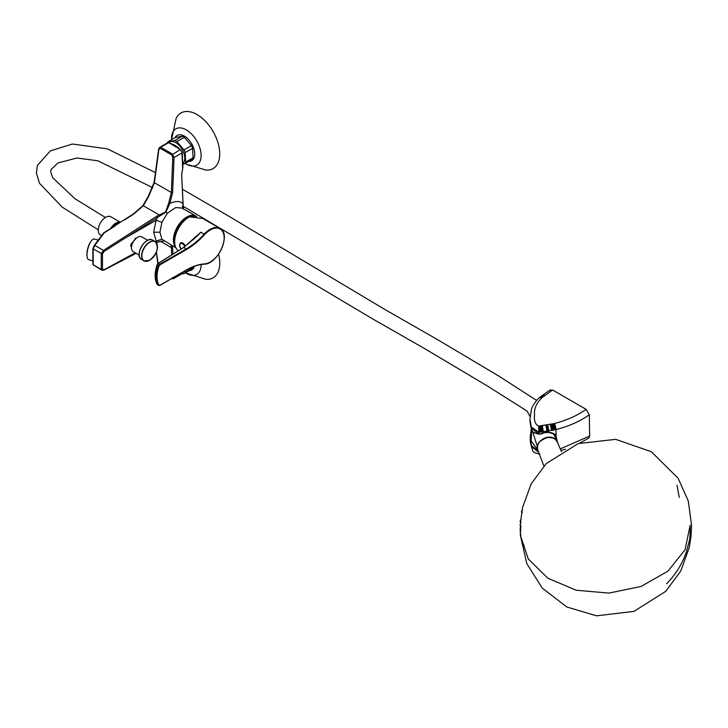 <?xml version="1.0" encoding="UTF-8"?>
<svg xmlns="http://www.w3.org/2000/svg" width="728" height="728" viewBox="0 0 728 728"><rect width="100%" height="100%" fill="white"/><g stroke="black" fill="none" stroke-linecap="round" stroke-linejoin="round"><path stroke-width="1.09" d="M181.681 174.875L183.083 204.732L181.672 174.884L182.664 168.259L181.954 152.935L174.047 157.503L172.618 192.547L169.897 203.358C176.34 200.764 180.708 200.964 183.001 203.977L183.001 203.977M183.502 209.236L183.056 204.422M160.478 241.286L171.362 247.575L170.971 244.926M174.037 277.259L173.492 278.669L172.554 278.742A0.892 0.646 105.4 0 1 172.145 278.806L173.492 278.669L181.299 274.165A3.212 1.856 -120 0 0 181.954 272.836L174.047 277.404A0.892 0.592 -2.7 0 1 173.455 277.596M175.566 247.101A18.737 10.82 -60 0 1 175.038 231.777A18.737 10.82 -60 0 1 186.677 217.071A18.737 10.82 -60 0 1 196.05 216.143L182.164 208.126L175.712 207.535L167.394 213.186L161.898 222.349L159.933 232.223L161.898 239.257L175.858 247.748M121.986 260.442A0.892 0.546 -117.5 0 0 122.431 260.478L103.895 270.115A0.892 0.546 -117.5 0 1 103.449 270.07L101.82 270.197L101.237 269.396L101.237 253.781L103.449 250.405L156.766 216.216L165.584 211.957L168.778 202.857L169.897 203.358L165.884 212.167L104.113 251.442L102.466 253.99L102.466 269.214L104.113 269.724L135.29 252.798M168.778 202.857L171.362 192.501L172.782 157.466L171.753 154.964L160.233 148.321L158.886 149.44L154.409 182.719L148.712 196.26L143.361 205.769A0.892 0.619 -140.1 0 0 142.715 205.906L142.715 205.906A0.892 0.619 -140.1 0 0 142.606 206.242M158.886 149.44A0.892 0.482 -172.3 0 1 158.886 148.749L159.66 147.356L160.688 147.229L172.554 154.081L174.047 157.503L172.782 157.466M145.445 201.301L148.476 196.205M160.233 148.321A0.892 0.619 -77.2 0 1 160.688 147.229L168.45 142.752A3.212 1.856 -120 0 0 167.467 142.852L159.66 147.356L158.631 149.031L154.154 182.319L148.376 196.087L142.715 205.906L133.133 214.123L103.731 232.878A0.892 0.491 57.5 0 1 104.177 232.924L94.804 245.418L93.157 249.113L93.157 264.728L101.82 270.197L103.895 270.115A0.892 0.546 -117.5 0 0 104.113 269.724M156.302 242.597L157.421 242.014L156.757 242.36L157.421 242.014L156.12 240.777L153.626 232.223L156.12 220.229L157.421 217.253L156.766 216.216M157.421 242.014L164.146 240.986M175.403 236.018A16.862 9.737 -60 0 1 184.211 220.775M124.543 219.938L133.579 214.168A0.892 0.491 -122.5 0 0 133.133 214.123M131.522 246.883L131.004 246.41M130.749 246.146L131.358 246.501L131.358 243.634L136.819 237.738M133.579 214.168L143.361 205.769L159.305 214.978L159.732 215.861M103.649 232.969A0.892 0.491 57.5 0 1 103.731 232.878A0.892 0.892 0 0 0 103.503 233.096A0.892 0.637 36.9 0 1 104.177 232.924L115.033 225.999M102.466 253.99L92.875 248.858L94.03 245.909A0.892 0.637 36.9 0 1 94.804 245.418L103.449 250.405A0.892 0.491 57.3 0 1 104.113 251.442M103.403 233.415A0.892 0.637 36.9 0 1 103.503 233.096L94.13 245.591L92.875 248.858L92.884 264.355A0.892 0.701 167.4 0 1 92.947 263.946M102.466 269.214A0.892 0.664 -16.3 0 1 101.237 269.396L93.157 264.728A0.892 0.701 167.4 0 1 92.884 264.355L93.603 265.447M193.166 239.94L193.821 238.484L200.828 232.232L204.186 234.161A20.075 11.593 -60 0 1 210.592 229.065A20.075 11.593 -60 0 1 219.993 228.419L202.857 218.527L189.453 216.862A20.075 11.593 120 0 0 175.985 234.034A20.075 11.593 120 0 0 178.305 250.678M210.119 262.098A20.075 11.593 -60 0 1 204.186 264.109L204.341 264.146C198.662 264.528 192.692 266.503 186.441 270.097L159.832 285.303L186.541 269.888A62.899 36.318 -60 0 1 204.632 263.882A19.629 11.329 120 0 0 224.151 237.974A19.629 11.329 120 0 0 204.632 234.607A62.899 36.318 -60 0 1 186.541 249.495L159.832 264.91L158.977 266.011A26.254 15.161 120 0 0 158.977 285.194L158.34 285.312A26.69 15.415 -60 0 1 158.34 265.802L157.184 264.883C154.591 273.027 154.591 279.534 157.184 284.393L157.348 284.584M158.322 263.409L183.329 247.656L196.596 236.6L183.656 247.465L158.331 263.418L157.184 264.883L158.094 263.409L159.523 264.364L186.222 248.949L183.656 247.465L200.828 232.232L196.606 236.6M155.364 273.2L157.175 264.737L158.094 263.409L183.329 247.656M158.977 266.011L158.34 265.802L159.523 264.364L159.832 264.91M157.184 284.393L158.331 284.548M158.977 285.194L158.34 285.312M157.175 264.737L157.084 264.764C154.5 272.854 154.509 279.37 157.121 284.32M194.376 238.802L193.821 238.484M185.358 246.173A4.241 2.448 -120 0 0 182.864 243.116A4.241 2.448 -120 0 0 180.699 242.87A4.241 2.448 -120 0 0 180.69 242.879A4.241 2.448 60 0 1 182.846 243.125A4.241 2.448 60 0 1 185.34 246.191M184.712 246.61A3.858 2.23 -120 0 0 180.371 243.507A3.858 2.23 -120 0 0 181.117 248.903M185.649 162.107A14.005 8.09 60 0 1 184.703 163.718L192.128 159.432A14.005 8.09 -120 0 0 193.066 157.821L185.649 162.107L185.185 152.58L192.611 148.294A14.005 8.09 -120 0 0 191.464 145.609L184.038 149.895A14.005 8.09 60 0 1 185.185 152.58M167.276 142.961A14.005 8.09 60 0 1 168.05 141.723L175.475 137.437L182.191 136.218L174.766 140.504A14.005 8.09 60 0 1 176.858 141.578L184.284 137.292A14.005 8.09 -120 0 0 182.191 136.218M182.728 163.618A12.667 7.316 -120 0 0 181.399 148.157A12.667 7.316 -120 0 0 168.705 142.661M182.755 164.209L184.703 163.718M184.038 149.895L176.858 141.578M174.766 140.504L168.05 141.723M184.284 137.292L191.464 145.609M192.611 148.294L193.066 157.821M173.701 144.563L178.76 147.866M182.355 155.464L182.437 157.366M87.06 256.347A9.81 3.385 -74.9 0 1 87.005 256.001A9.81 3.385 -74.9 0 1 90.945 241.387A9.81 3.385 -74.9 0 1 91.164 241.114M92.347 260.688L88.743 259.714A10.702 3.695 -74.9 0 1 88.115 259.35A10.702 3.695 -74.9 0 1 87.105 256.738A10.702 3.695 -74.9 0 1 91.4 240.795A10.702 3.695 -74.9 0 1 94.303 239.039L98.244 240.104M135.954 238.42A4.286 2.475 120 0 0 135.126 238.256M131.249 243.771L132.105 244.271M130.831 244.49L131.85 245.09M130.64 245.09L131.704 245.7M139.184 255.109L133.206 251.56A8.472 4.896 -60 0 1 131.968 244.681A8.472 4.896 -60 0 1 137.601 237.246A8.472 4.896 -60 0 1 141.687 236.882L147.738 240.276M149.513 260.369A11.02 6.361 120 0 0 156.502 242.997A11.02 6.361 120 0 0 143.007 250.478A11.02 6.361 120 0 0 149.513 260.369M119.456 222.531L115.77 224.206A9.191 5.305 120 0 0 113.468 226.017A9.191 5.305 120 0 0 112.239 227.454M112.958 226.999L115.588 224.379L112.804 227.091M117.062 223.46L113.322 226.763M174.656 242.697A17.845 10.301 -60 0 1 179.943 224.543A17.845 10.301 -60 0 1 194.048 216.389M176.986 231.404A16.507 9.528 -60 0 1 180.999 224.442M191.464 269.378A14.005 8.09 -120 0 0 192.611 268.013L185.185 272.299A14.005 8.09 60 0 1 184.038 273.664L191.464 269.378M182.018 273.355A12.667 7.316 -120 0 0 183.811 271.617M181.645 273.892L184.038 273.664M185.185 272.299L184.994 270.934M192.847 266.939L192.611 268.013M537.792 450.141C535.517 445.063 538.765 440.822 547.565 437.437C558.431 438.083 555.282 440.677 557.384 442.196L557.384 442.196C555.682 438.638 552.415 437.064 547.592 437.473C539.794 439.557 536.527 443.78 537.792 450.141L543.898 466.029M520.302 525.361L520.374 535.271L520.811 525.589L520.374 535.271L528.246 558.931L547.838 578.223L576.176 590.226L608.936 593.102L641.14 586.422L667.876 571.189L685.084 549.731L690.135 525.307L685.084 549.731L667.876 571.189L641.14 586.422L608.936 593.102L576.176 590.226L547.838 578.223L528.246 558.931L520.374 535.271L526.781 563.545L542.251 588.115L566.848 606.997L596.578 615.824L633.988 611.393L665.82 591.263L680.753 571.07L689.27 547.511L691.009 536.472L691.6 525.489L688.269 500.937L678.114 478.26L651.296 451.697L615.633 439.339L578.205 443.589L546.282 463.563L531.176 483.82L522.558 507.507L520.447 522.722M679.279 497.424L676.976 485.257M554.609 436.026L554.918 435.271L552.925 433.624L548.548 432.414M548.594 432.496L545.008 432.614L540.704 434.043L545.09 432.441L549.767 432.332L553.562 433.542L556.037 435.681L555.946 429.593L538.938 432.277L531.258 426.936L529.939 419L531.276 428.373L538.966 433.87L540.667 433.87L538.884 434.043L533.988 432.541M555.227 435.635L556.037 435.681L554.982 435.344L555.719 435.28M556.474 439.912L555.364 435.826M549.786 390.454L552.634 390.008L586.113 409.336L589.316 414.769C580.089 421.321 568.968 426.253 555.983 429.584L555.946 429.593A4.459 1.156 -103.2 0 0 554.327 423.56L554.354 423.55C566.739 420.338 577.322 415.597 586.113 409.336M560.278 448.912L589.635 436.072L589.316 414.769M589.635 436.072L588.734 438.101L579.916 443.015M556.037 435.681L557.229 441.477M538.356 451.242L531.458 445.527L530.212 437.346L531.495 446.655L538.584 452.143M531.313 428.537L530.212 437.346L531.322 428.565M552.634 390.008L542.26 397.479C537.473 401.901 534.88 406.706 534.479 411.884C534.716 416.443 532.978 423.059 538.647 426.089L554.327 423.56M531.613 429.374L531.158 440.886L537.874 450.332M101.602 235.626L100.437 234.962A10.483 6.052 -60 0 1 98.835 226.563A10.483 6.052 -60 0 1 105.678 217.326A10.483 6.052 -60 0 1 110.92 216.798L120.138 222.122M110.665 228.456A10.483 6.052 -60 0 1 115.77 223.15A10.483 6.052 -60 0 1 119.956 222.231M111.875 227.682A9.455 5.46 -60 0 1 115.77 223.987A9.455 5.46 -60 0 1 117.381 223.287M557.73 443.043A10.256 8.163 158.2 0 0 557.193 441.396A10.256 8.163 158.2 0 0 542.542 439.221M532.914 431.886A9.146 7.271 158.2 0 0 533.196 433.579L537.364 446.51M185.995 163.9A20.939 12.094 -120 0 0 186.532 164.219L205.833 170.043A32.114 18.546 -120 0 0 213.104 131.522A32.114 18.546 -120 0 0 176.103 118.546L171.535 139.712M185.458 272.845L205.833 279.315A32.114 18.546 -120 0 0 218.582 254.172M172.427 245.764L172.927 254.063M182.937 208.563A4.459 3.504 138.7 0 1 183.11 204.896L183.483 208.891M156.411 251.934L158.04 263.445M171.753 278.378L172.782 277.441M171.708 254.827L171.362 247.575A0.892 0.592 -2.7 0 0 172.618 247.538M196.05 216.143A18.737 10.82 -60 0 1 196.66 216.544L196.05 216.143M182.892 208.545L183.083 204.732M167.394 213.186L165.584 211.957M154.154 182.319A0.892 0.482 -172.3 0 0 154.409 182.719L171.362 192.501L172.618 192.547M181.672 174.538L182.901 167.413L182.218 152.571A0.892 0.482 -2.6 0 1 181.954 152.935A3.212 1.856 -120 0 0 180.307 149.595L171.753 154.964M154.946 241.45L161.898 239.257M153.626 232.223L159.933 232.223M195.632 216.444A18.291 10.556 120 0 0 186.996 217.617A18.291 10.556 120 0 0 174.902 244.808M121.986 238.52A0.892 0.491 57.3 0 1 122.65 239.548L156.12 220.229L161.898 222.349M181.964 152.243A0.892 0.482 -2.6 0 1 182.218 152.571L180.307 149.595A30.776 17.772 -120 0 0 168.45 142.752A0.892 0.637 -75.9 0 1 169.16 142.943M136.191 253.335L122.431 260.478A0.892 0.546 -117.5 0 0 122.65 260.096L135.945 253.18M118.791 222.95A12.594 7.271 120 0 0 118.6 223.059A12.594 7.271 120 0 0 116.252 224.788M171.817 278.542A0.892 0.646 105.4 0 0 172.145 278.806L171.626 278.651M167.467 142.852L168.841 142.688L180.772 149.841M183.156 204.659L181.672 174.884M204.632 263.882L204.341 264.146C217.954 264.31 231.54 233.843 219.993 228.419A20.075 11.593 -60 0 1 224.151 237.792M186.541 249.495L186.222 248.949A62.453 36.054 120 0 0 204.186 234.161L204.632 234.607M204.186 264.109A62.453 36.054 120 0 0 186.541 269.888L159.741 285.512L158.504 285.503M179.889 244.035A4.241 2.448 60 0 1 180.681 242.888L179.598 245.291L181.108 248.912M139.212 254.254A10.929 6.306 -60 0 1 147.02 240.731M147.202 261.243A11.157 6.443 -60 0 1 143.953 260.861L149.486 260.406C157.348 253.653 159.223 247.365 155.109 241.541L152.671 240.131A11.157 6.443 120 0 0 141.523 246.574A11.157 6.443 120 0 0 141.523 259.45L143.953 260.861A11.157 6.443 -60 0 1 143.953 247.975A11.157 6.443 -60 0 1 155.109 241.541A11.157 6.443 -60 0 1 157.066 244.162M555.264 435.681L556.074 435.726L555.983 429.584L554.354 423.55M547.547 432.377L548.53 432.514L548.721 431.04A4.459 0.81 -99.6 0 0 547.52 424.934M546.664 432.414L546.846 431.34A4.459 0.728 -98.7 0 0 545.763 425.216M538.884 434.043L538.647 426.089M555.828 429.62A4.459 1.147 -103.1 0 0 554.217 423.587M555.637 429.656A4.459 1.137 -103.1 0 0 554.035 423.632M555.364 429.72A4.459 1.128 -102.9 0 0 553.78 423.687M555.009 429.802A4.459 1.11 -102.7 0 0 553.444 423.76M554.581 429.902A4.459 1.092 -102.5 0 0 553.043 423.851M554.081 430.011A4.459 1.065 -102.3 0 0 552.57 423.96M553.508 430.13A4.459 1.037 -102 0 0 552.033 424.078M552.87 430.266A4.459 1.01 -101.7 0 0 551.433 424.197M552.17 430.403A4.459 0.974 -101.3 0 0 550.768 424.333M551.405 430.557A4.459 0.937 -100.9 0 0 550.059 424.479M547.793 431.194A4.459 0.764 -99.2 0 0 546.646 425.079M543.161 431.85A4.459 0.546 -97 0 0 542.287 425.698M542.242 431.959A4.459 0.51 -96.6 0 0 541.423 425.807M541.341 432.059A4.459 0.464 -96.2 0 0 540.586 425.898M540.485 432.15L539.766 425.98M539.685 432.232L539.029 426.053M529.939 419L531.504 409.045C532.477 405.532 537.646 398.562 539.457 397.679L542.26 397.479M539.457 397.679L540.312 396.969A4.459 2.821 50.9 0 1 543.015 396.851M540.312 396.969L541.332 396.159A4.459 2.748 52.7 0 1 543.934 396.132M541.332 396.159L542.26 395.468A4.459 2.694 53.9 0 1 544.781 395.495M542.324 395.431L544.89 395.422M539.748 453.944L539.202 453.744M555.118 435.49L555.919 435.526M554.672 434.971L555.437 434.971M554.345 434.643L555.082 434.625M553.935 434.298L554.645 434.261M553.462 433.961L554.145 433.897M552.925 433.624L553.562 433.542M552.315 433.324L552.916 433.215M551.66 433.051L552.206 432.923M550.941 432.823L551.442 432.678M556.156 437.455L553.553 434.079L548.876 432.241M545.909 432.478L547.811 432.204M545.008 432.614L546.055 432.305M544.107 432.796L545.09 432.441M543.225 433.033L544.116 432.641M542.36 433.324L543.179 432.896M541.532 433.651L542.26 433.196M540.513 433.87L541.368 433.551M529.975 421.012C530.739 427.045 531.595 430.512 532.532 431.413C531.577 431.904 533.697 432.814 538.911 434.152L540.367 434.043M185.221 163.427L186.532 164.219A20.939 12.094 -120 0 0 201.119 155.455A20.939 12.094 -120 0 0 186.386 129.93A20.939 12.094 -120 0 0 171.499 138.184M188.752 161.379A14.587 8.418 -120 0 0 191.719 143.862A14.587 8.418 -120 0 0 175.066 137.674M186.532 273.482A20.939 12.094 -120 0 0 201.119 264.528M189.244 270.652A14.587 8.418 -120 0 0 194.34 266.357M156.256 252.316L157.849 263.591M164.155 240.995L159.578 241.496L156.447 242.797M182.218 272.472L181.299 274.165M119.019 222.804L115.898 225.043M87.005 256.001L87.105 256.738M90.945 241.387L91.4 240.795M152.671 240.131C145.673 235.362 133.888 255.774 141.523 259.45M557.384 442.196L561.443 451.597M523.66 545.299L524.124 545.345M520.966 535.426L520.302 533.806M520.757 525.58L520.056 524.506L521.084 522.476M522.24 512.749L521.53 511.675L522.558 509.645M522.103 512.867L521.403 511.793L522.431 509.764M520.793 522.185L520.092 521.121L521.121 519.082M520.666 530.466L519.965 529.393L520.993 527.363M666.639 583.701C675.639 574.556 682.236 563.945 686.422 551.851L689.216 541.268C689.953 539.12 690.253 533.806 690.135 525.316M542.26 395.468L550.304 389.844M560.97 450.496L565.574 449.194M530.239 439.13C530.202 442.269 530.994 445.927 532.605 450.095C532.277 451.578 534.461 452.871 539.157 453.981M530.02 416.371L527.026 411.047L487.587 386.104L424.67 348.639L372.645 318.891L183.338 206.388M152.789 187.715L97.834 160.797L76.913 157.985L57.949 162.981L51.087 169.497L50.632 171.672L52.707 177.732L74.866 198.662L105.405 217.49M536.663 400.436L498.826 376.094L437.064 339.348L383.956 308.954L230.348 217.108L182.464 189.244M155.455 172.627L107.344 148.84L72.391 144.017L50.305 150.914L37.365 165.447L36.4 172.918L39.458 183.265L62.226 207.134L98.271 229.848M553.726 434.197L557.193 441.396"/></g></svg>

